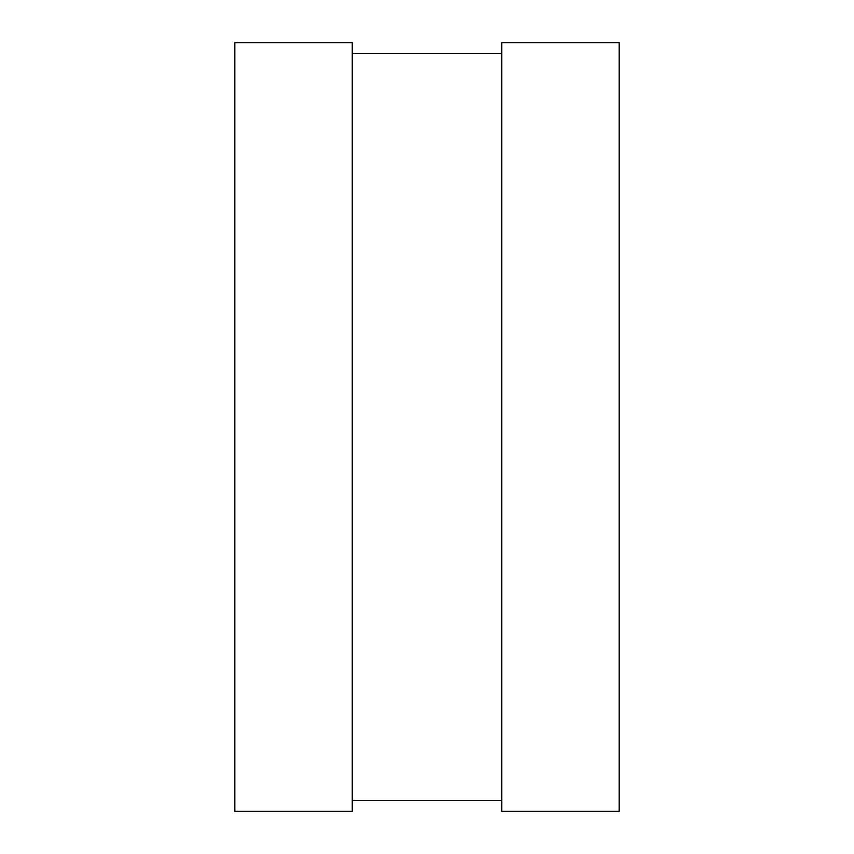 <?xml version="1.0" encoding="UTF-8"?>
<svg xmlns="http://www.w3.org/2000/svg" width="854" height="854" viewBox="0 0 854 854"><rect width="100%" height="100%" fill="white"/><g stroke="black" fill="none" stroke-linecap="round" stroke-linejoin="round"><path stroke-width="1.28" d="M352.275 800.411L501.725 800.411M501.725 53.588L352.275 53.588M501.725 811.3L619.15 811.3L619.15 42.7L501.725 42.7L501.725 811.3M234.85 811.3L352.275 811.3L352.275 42.7L234.85 42.7L234.85 811.3"/></g></svg>
